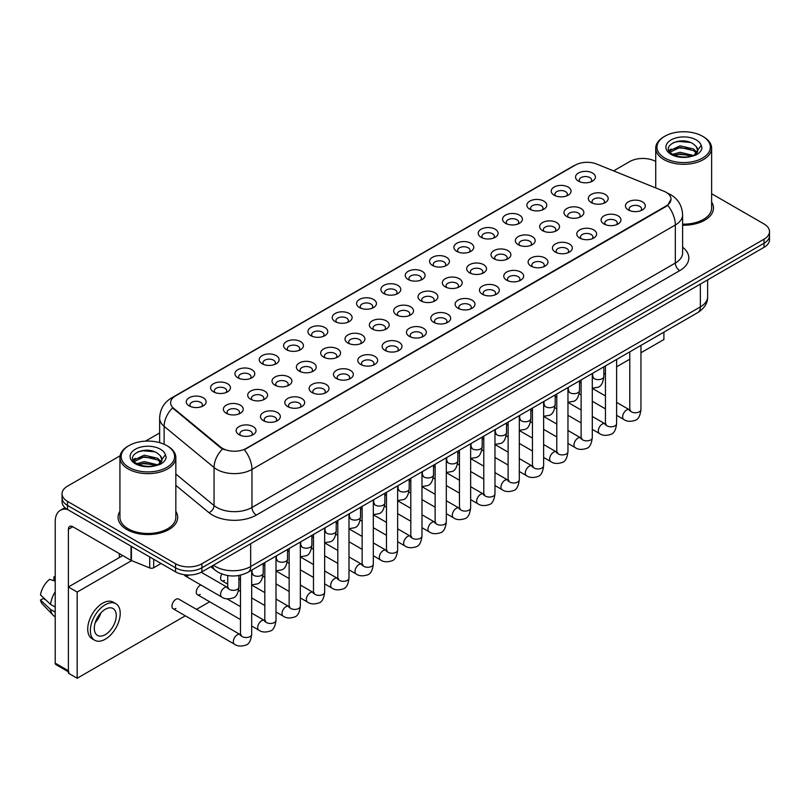 <?xml version="1.0" encoding="UTF-8"?>
<svg xmlns="http://www.w3.org/2000/svg" width="810" height="810" viewBox="0 0 810 810"><rect width="100%" height="100%" fill="white"/><g stroke="black" fill="none" stroke-linecap="round" stroke-linejoin="round"><path stroke-width="1.21" d="M554.121 195.18L554.121 195.18A9.933 5.741 180 0 1 554.121 187.069A9.933 5.741 180 0 1 568.174 187.069A9.933 5.741 180 0 1 568.174 195.18A9.933 5.741 180 0 1 554.121 195.18M566.544 195.949A6.207 3.584 0 0 0 567.354 194.167A6.207 3.584 0 0 0 565.532 191.636A6.207 3.584 0 0 0 558.768 190.856A6.207 3.584 0 0 0 554.931 194.167A6.207 3.584 0 0 0 555.751 195.949M529.791 209.233L529.791 209.233A9.933 5.741 180 0 1 529.791 201.113A9.933 5.741 180 0 1 543.844 201.113A9.933 5.741 180 0 1 543.844 209.233A9.933 5.741 180 0 1 529.791 209.233M542.214 209.993A6.207 3.584 0 0 0 543.024 208.221A6.207 3.584 0 0 0 541.212 205.679A6.207 3.584 0 0 0 534.438 204.9A6.207 3.584 0 0 0 530.601 208.221A6.207 3.584 0 0 0 531.421 209.993M505.46 223.276L505.46 223.276A9.933 5.741 180 0 1 505.46 215.166A9.933 5.741 180 0 1 519.514 215.166A9.933 5.741 180 0 1 519.514 223.276A9.933 5.741 180 0 1 505.46 223.276M517.884 224.036A6.207 3.584 0 0 0 518.694 222.264A6.207 3.584 0 0 0 516.881 219.733A6.207 3.584 0 0 0 510.108 218.953A6.207 3.584 0 0 0 506.27 222.264A6.207 3.584 0 0 0 507.09 224.036M481.13 237.32L481.13 237.32A9.933 5.741 180 0 1 481.13 229.21A9.933 5.741 180 0 1 495.183 229.21A9.933 5.741 180 0 1 495.183 237.32A9.933 5.741 180 0 1 481.13 237.32M493.553 238.089A6.207 3.584 0 0 0 494.363 236.307A6.207 3.584 0 0 0 492.551 233.776A6.207 3.584 0 0 0 485.777 232.996A6.207 3.584 0 0 0 481.94 236.307A6.207 3.584 0 0 0 482.76 238.089M456.8 251.373L456.8 251.373A9.933 5.741 180 0 1 456.8 243.253A9.933 5.741 180 0 1 470.853 243.253A9.933 5.741 180 0 1 470.853 251.373A9.933 5.741 180 0 1 456.8 251.373M469.223 252.133A6.207 3.584 0 0 0 470.033 250.361A6.207 3.584 0 0 0 468.22 247.819A6.207 3.584 0 0 0 461.447 247.04A6.207 3.584 0 0 0 457.609 250.361A6.207 3.584 0 0 0 458.43 252.133M432.469 265.417L432.469 265.417A9.933 5.741 180 0 1 432.469 257.307A9.933 5.741 180 0 1 446.523 257.307A9.933 5.741 180 0 1 446.523 265.417A9.933 5.741 180 0 1 432.469 265.417M444.892 266.176A6.207 3.584 0 0 0 445.702 264.404A6.207 3.584 0 0 0 443.89 261.873A6.207 3.584 0 0 0 437.117 261.093A6.207 3.584 0 0 0 433.279 264.404A6.207 3.584 0 0 0 434.099 266.176M408.139 279.47L408.139 279.47A9.933 5.741 180 0 1 408.139 271.35A9.933 5.741 180 0 1 422.192 271.35A9.933 5.741 180 0 1 422.192 279.47A9.933 5.741 180 0 1 408.139 279.47M420.562 280.23A6.207 3.584 0 0 0 421.372 278.448A6.207 3.584 0 0 0 419.56 275.916A6.207 3.584 0 0 0 412.786 275.137A6.207 3.584 0 0 0 408.949 278.448A6.207 3.584 0 0 0 409.769 280.23M383.808 293.514L383.808 293.514A9.933 5.741 180 0 1 383.808 285.393A9.933 5.741 180 0 1 397.862 285.404A9.933 5.741 180 0 1 397.862 293.514A9.933 5.741 180 0 1 383.808 293.514M396.232 294.273A6.207 3.584 0 0 0 397.042 292.501A6.207 3.584 0 0 0 395.229 289.96A6.207 3.584 0 0 0 388.456 289.18A6.207 3.584 0 0 0 384.618 292.501A6.207 3.584 0 0 0 385.438 294.273M359.478 307.557L359.478 307.557A9.933 5.741 180 0 1 359.478 299.447A9.933 5.741 180 0 1 373.531 299.447A9.933 5.741 180 0 1 373.531 307.557A9.933 5.741 180 0 1 359.478 307.557M371.901 308.316A6.207 3.584 0 0 0 372.711 306.544A6.207 3.584 0 0 0 370.899 304.013A6.207 3.584 0 0 0 364.125 303.234A6.207 3.584 0 0 0 360.298 306.544A6.207 3.584 0 0 0 361.108 308.316M335.148 321.61L335.148 321.61A9.933 5.741 180 0 1 335.148 313.49A9.933 5.741 180 0 1 349.201 313.49A9.933 5.741 180 0 1 349.201 321.61A9.933 5.741 180 0 1 335.148 321.61M347.571 322.37A6.207 3.584 0 0 0 348.381 320.588A6.207 3.584 0 0 0 346.569 318.057A6.207 3.584 0 0 0 339.795 317.277A6.207 3.584 0 0 0 335.968 320.588A6.207 3.584 0 0 0 336.778 322.37M310.817 335.654L310.817 335.654A9.933 5.741 180 0 1 310.817 327.544A9.933 5.741 180 0 1 324.871 327.544A9.933 5.741 180 0 1 324.871 335.654A9.933 5.741 180 0 1 310.817 335.654M323.241 336.413A6.207 3.584 0 0 0 324.051 334.641A6.207 3.584 0 0 0 322.238 332.1A6.207 3.584 0 0 0 315.465 331.33A6.207 3.584 0 0 0 311.637 334.641A6.207 3.584 0 0 0 312.447 336.413M286.487 349.697L286.487 349.697A9.933 5.741 180 0 1 286.487 341.587A9.933 5.741 180 0 1 300.54 341.587A9.933 5.741 180 0 1 300.54 349.697A9.933 5.741 180 0 1 286.487 349.697M298.91 350.457A6.207 3.584 0 0 0 299.72 348.685A6.207 3.584 0 0 0 297.908 346.154A6.207 3.584 0 0 0 291.134 345.374A6.207 3.584 0 0 0 287.307 348.685A6.207 3.584 0 0 0 288.117 350.457M262.156 363.751L262.156 363.751A9.933 5.741 180 0 1 262.156 355.63A9.933 5.741 180 0 1 276.21 355.63A9.933 5.741 180 0 1 276.21 363.751A9.933 5.741 180 0 1 262.156 363.751M274.58 364.51A6.207 3.584 0 0 0 275.39 362.728A6.207 3.584 0 0 0 273.577 360.197A6.207 3.584 0 0 0 266.804 359.417A6.207 3.584 0 0 0 262.977 362.728A6.207 3.584 0 0 0 263.787 364.51M237.826 377.794L237.826 377.794A9.933 5.741 180 0 1 237.826 369.684A9.933 5.741 180 0 1 251.88 369.684A9.933 5.741 180 0 1 251.88 377.794A9.933 5.741 180 0 1 237.826 377.794M250.249 378.553A6.207 3.584 0 0 0 251.059 376.782A6.207 3.584 0 0 0 249.247 374.24A6.207 3.584 0 0 0 242.473 373.471A6.207 3.584 0 0 0 238.646 376.782A6.207 3.584 0 0 0 239.456 378.553M213.496 391.837L213.496 391.837A9.933 5.741 180 0 1 213.496 383.727A9.933 5.741 180 0 1 227.549 383.727A9.933 5.741 180 0 1 227.549 391.837A9.933 5.741 180 0 1 213.496 391.837M225.919 392.597A6.207 3.584 0 0 0 226.729 390.825A6.207 3.584 0 0 0 224.917 388.294A6.207 3.584 0 0 0 218.143 387.514A6.207 3.584 0 0 0 214.316 390.825A6.207 3.584 0 0 0 215.126 392.597M189.165 405.891L189.165 405.891A9.933 5.741 180 0 1 189.165 397.771A9.933 5.741 180 0 1 203.219 397.771A9.933 5.741 180 0 1 203.219 405.891A9.933 5.741 180 0 1 189.165 405.891M201.589 406.65A6.207 3.584 0 0 0 202.409 404.868A6.207 3.584 0 0 0 200.586 402.337A6.207 3.584 0 0 0 193.813 401.558A6.207 3.584 0 0 0 189.985 404.868A6.207 3.584 0 0 0 190.795 406.65M578.451 181.136L578.451 181.136A9.933 5.741 180 0 1 578.451 173.026A9.933 5.741 180 0 1 592.505 173.026A9.933 5.741 180 0 1 592.505 181.136A9.933 5.741 180 0 1 578.451 181.136M590.875 181.896A6.207 3.584 0 0 0 591.685 180.124A6.207 3.584 0 0 0 589.862 177.593A6.207 3.584 0 0 0 583.099 176.813A6.207 3.584 0 0 0 579.261 180.124A6.207 3.584 0 0 0 580.081 181.896M566.899 216.614L566.899 216.614A9.933 5.741 180 0 1 566.899 208.494A9.933 5.741 180 0 1 580.952 208.494A9.933 5.741 180 0 1 580.952 216.614A9.933 5.741 180 0 1 566.899 216.614M579.322 217.374A6.207 3.584 0 0 0 580.132 215.592A6.207 3.584 0 0 0 578.32 213.06A6.207 3.584 0 0 0 571.546 212.281A6.207 3.584 0 0 0 567.719 215.592A6.207 3.584 0 0 0 568.529 217.374M542.568 230.658L542.568 230.658A9.933 5.741 180 0 1 542.568 222.548A9.933 5.741 180 0 1 556.622 222.548A9.933 5.741 180 0 1 556.622 230.658A9.933 5.741 180 0 1 542.568 230.658M554.992 231.417A6.207 3.584 0 0 0 555.802 229.645A6.207 3.584 0 0 0 553.989 227.104A6.207 3.584 0 0 0 547.216 226.334A6.207 3.584 0 0 0 543.388 229.645A6.207 3.584 0 0 0 544.198 231.417M518.238 244.701L518.238 244.701A9.933 5.741 180 0 1 518.238 236.591A9.933 5.741 180 0 1 532.292 236.591A9.933 5.741 180 0 1 532.292 244.701A9.933 5.741 180 0 1 518.238 244.701M530.661 245.46A6.207 3.584 0 0 0 531.471 243.689A6.207 3.584 0 0 0 529.659 241.157A6.207 3.584 0 0 0 522.885 240.378A6.207 3.584 0 0 0 519.058 243.689A6.207 3.584 0 0 0 519.868 245.46M493.908 258.755L493.908 258.755A9.933 5.741 180 0 1 493.908 250.634A9.933 5.741 180 0 1 507.961 250.634A9.933 5.741 180 0 1 507.961 258.755A9.933 5.741 180 0 1 493.908 258.755M506.331 259.514A6.207 3.584 0 0 0 507.141 257.732A6.207 3.584 0 0 0 505.329 255.201A6.207 3.584 0 0 0 498.555 254.421A6.207 3.584 0 0 0 494.728 257.732A6.207 3.584 0 0 0 495.538 259.514M469.577 272.798L469.577 272.798A9.933 5.741 180 0 1 469.577 264.688A9.933 5.741 180 0 1 483.631 264.688A9.933 5.741 180 0 1 483.631 272.798A9.933 5.741 180 0 1 469.577 272.798M482.001 273.557A6.207 3.584 0 0 0 482.811 271.785A6.207 3.584 0 0 0 480.998 269.244A6.207 3.584 0 0 0 474.225 268.475A6.207 3.584 0 0 0 470.397 271.785A6.207 3.584 0 0 0 471.207 273.557M445.247 286.841L445.247 286.841A9.933 5.741 180 0 1 445.247 278.731A9.933 5.741 180 0 1 459.3 278.731A9.933 5.741 180 0 1 459.3 286.841A9.933 5.741 180 0 1 445.247 286.841M457.67 287.601A6.207 3.584 0 0 0 458.48 285.829A6.207 3.584 0 0 0 456.668 283.298A6.207 3.584 0 0 0 449.894 282.518A6.207 3.584 0 0 0 446.067 285.829A6.207 3.584 0 0 0 446.877 287.601M420.916 300.895L420.916 300.895A9.933 5.741 180 0 1 420.916 292.774A9.933 5.741 180 0 1 434.97 292.774A9.933 5.741 180 0 1 434.97 300.895A9.933 5.741 180 0 1 420.916 300.895M433.34 301.654A6.207 3.584 0 0 0 434.16 299.872A6.207 3.584 0 0 0 432.337 297.341A6.207 3.584 0 0 0 425.564 296.561A6.207 3.584 0 0 0 421.737 299.872A6.207 3.584 0 0 0 422.547 301.654M396.586 314.938L396.586 314.938A9.933 5.741 180 0 1 396.586 306.828A9.933 5.741 180 0 1 410.64 306.828A9.933 5.741 180 0 1 410.64 314.938A9.933 5.741 180 0 1 396.586 314.938M409.009 315.697A6.207 3.584 0 0 0 409.83 313.926A6.207 3.584 0 0 0 408.007 311.384A6.207 3.584 0 0 0 401.233 310.615A6.207 3.584 0 0 0 397.406 313.926A6.207 3.584 0 0 0 398.216 315.697M372.256 328.981L372.256 328.981A9.933 5.741 180 0 1 372.256 320.871A9.933 5.741 180 0 1 386.309 320.871A9.933 5.741 180 0 1 386.309 328.981A9.933 5.741 180 0 1 372.256 328.981M384.679 329.741A6.207 3.584 0 0 0 385.499 327.969A6.207 3.584 0 0 0 383.677 325.438A6.207 3.584 0 0 0 376.903 324.658A6.207 3.584 0 0 0 373.076 327.969A6.207 3.584 0 0 0 373.886 329.741M347.925 343.035L347.925 343.035A9.933 5.741 180 0 1 347.925 334.915A9.933 5.741 180 0 1 361.979 334.915A9.933 5.741 180 0 1 361.979 343.035A9.933 5.741 180 0 1 347.925 343.035M360.349 343.794A6.207 3.584 0 0 0 361.169 342.012A6.207 3.584 0 0 0 359.346 339.481A6.207 3.584 0 0 0 352.573 338.701A6.207 3.584 0 0 0 348.745 342.012A6.207 3.584 0 0 0 349.555 343.794M323.595 357.078L323.595 357.078A9.933 5.741 180 0 1 323.595 348.968A9.933 5.741 180 0 1 337.649 348.968A9.933 5.741 180 0 1 337.649 357.078A9.933 5.741 180 0 1 323.595 357.078M336.018 357.838A6.207 3.584 0 0 0 336.839 356.066A6.207 3.584 0 0 0 335.016 353.524A6.207 3.584 0 0 0 328.242 352.755A6.207 3.584 0 0 0 324.415 356.066A6.207 3.584 0 0 0 325.225 357.838M299.265 371.122L299.265 371.122A9.933 5.741 180 0 1 299.265 363.012A9.933 5.741 180 0 1 313.318 363.012A9.933 5.741 180 0 1 313.318 371.122A9.933 5.741 180 0 1 299.265 371.122M311.688 371.881A6.207 3.584 0 0 0 312.508 370.109A6.207 3.584 0 0 0 310.686 367.578A6.207 3.584 0 0 0 303.912 366.798A6.207 3.584 0 0 0 300.085 370.109A6.207 3.584 0 0 0 300.895 371.881M274.934 385.175L274.934 385.175A9.933 5.741 180 0 1 274.934 377.055A9.933 5.741 180 0 1 288.988 377.055A9.933 5.741 180 0 1 288.988 385.175A9.933 5.741 180 0 1 274.934 385.175M287.358 385.935A6.207 3.584 0 0 0 288.178 384.163A6.207 3.584 0 0 0 286.355 381.621A6.207 3.584 0 0 0 279.582 380.842A6.207 3.584 0 0 0 275.754 384.163A6.207 3.584 0 0 0 276.564 385.935M250.604 399.219L250.604 399.219A9.933 5.741 180 0 1 250.604 391.108A9.933 5.741 180 0 1 264.657 391.108A9.933 5.741 180 0 1 264.657 399.219A9.933 5.741 180 0 1 250.604 399.219M263.027 399.978A6.207 3.584 0 0 0 263.847 398.206A6.207 3.584 0 0 0 262.025 395.665A6.207 3.584 0 0 0 255.261 394.895A6.207 3.584 0 0 0 251.424 398.206A6.207 3.584 0 0 0 252.234 399.978M226.273 413.262L226.273 413.262A9.933 5.741 180 0 1 226.273 405.152A9.933 5.741 180 0 1 240.327 405.152A9.933 5.741 180 0 1 240.327 413.262A9.933 5.741 180 0 1 226.273 413.262M238.697 414.021A6.207 3.584 0 0 0 239.517 412.25A6.207 3.584 0 0 0 237.694 409.718A6.207 3.584 0 0 0 230.931 408.939A6.207 3.584 0 0 0 227.094 412.25A6.207 3.584 0 0 0 227.904 414.021M591.229 202.561L591.229 202.561A9.933 5.741 180 0 1 591.229 194.451A9.933 5.741 180 0 1 605.283 194.451A9.933 5.741 180 0 1 605.283 202.561A9.933 5.741 180 0 1 591.229 202.561M603.653 203.32A6.207 3.584 0 0 0 604.462 201.548A6.207 3.584 0 0 0 602.65 199.017A6.207 3.584 0 0 0 595.876 198.237A6.207 3.584 0 0 0 592.049 201.548A6.207 3.584 0 0 0 592.859 203.32M604.007 223.985L604.007 223.985A9.933 5.741 180 0 1 604.007 215.875A9.933 5.741 180 0 1 618.06 215.875A9.933 5.741 180 0 1 618.06 223.985A9.933 5.741 180 0 1 604.007 223.985M616.43 224.745A6.207 3.584 0 0 0 617.25 222.973A6.207 3.584 0 0 0 615.428 220.441A6.207 3.584 0 0 0 608.654 219.662A6.207 3.584 0 0 0 604.827 222.973A6.207 3.584 0 0 0 605.637 224.745M579.676 238.039L579.676 238.039A9.933 5.741 180 0 1 579.676 229.918A9.933 5.741 180 0 1 593.73 229.918A9.933 5.741 180 0 1 593.73 238.039A9.933 5.741 180 0 1 579.676 238.039M592.1 238.798A6.207 3.584 0 0 0 592.92 237.016A6.207 3.584 0 0 0 591.097 234.485A6.207 3.584 0 0 0 584.324 233.705A6.207 3.584 0 0 0 580.497 237.016A6.207 3.584 0 0 0 581.307 238.798M555.346 252.082L555.346 252.082A9.933 5.741 180 0 1 555.346 243.972A9.933 5.741 180 0 1 569.4 243.972A9.933 5.741 180 0 1 569.4 252.082A9.933 5.741 180 0 1 555.346 252.082M567.769 252.841A6.207 3.584 0 0 0 568.59 251.07A6.207 3.584 0 0 0 566.767 248.528A6.207 3.584 0 0 0 559.994 247.759A6.207 3.584 0 0 0 556.166 251.07A6.207 3.584 0 0 0 556.976 252.841M531.016 266.125L531.016 266.125A9.933 5.741 180 0 1 531.016 258.015A9.933 5.741 180 0 1 545.069 258.015A9.933 5.741 180 0 1 545.069 266.125A9.933 5.741 180 0 1 531.016 266.125M543.439 266.885A6.207 3.584 0 0 0 544.259 265.113A6.207 3.584 0 0 0 542.437 262.582A6.207 3.584 0 0 0 535.663 261.802A6.207 3.584 0 0 0 531.836 265.113A6.207 3.584 0 0 0 532.646 266.885M506.685 280.179L506.685 280.179A9.933 5.741 180 0 1 506.685 272.059A9.933 5.741 180 0 1 520.739 272.059A9.933 5.741 180 0 1 520.739 280.179A9.933 5.741 180 0 1 506.685 280.179M519.109 280.938A6.207 3.584 0 0 0 519.929 279.156A6.207 3.584 0 0 0 518.106 276.625A6.207 3.584 0 0 0 511.333 275.845A6.207 3.584 0 0 0 507.505 279.156A6.207 3.584 0 0 0 508.315 280.938M482.355 294.222L482.355 294.222A9.933 5.741 180 0 1 482.355 286.112A9.933 5.741 180 0 1 496.408 286.112A9.933 5.741 180 0 1 496.408 294.222A9.933 5.741 180 0 1 482.355 294.222M494.778 294.982A6.207 3.584 0 0 0 495.599 293.21A6.207 3.584 0 0 0 493.776 290.668A6.207 3.584 0 0 0 487.012 289.899A6.207 3.584 0 0 0 483.175 293.21A6.207 3.584 0 0 0 483.985 294.982M458.025 308.266L458.025 308.266A9.933 5.741 180 0 1 458.025 300.156A9.933 5.741 180 0 1 472.078 300.156A9.933 5.741 180 0 1 472.078 308.266A9.933 5.741 180 0 1 458.025 308.266M470.448 309.025A6.207 3.584 0 0 0 471.268 307.253A6.207 3.584 0 0 0 469.446 304.722A6.207 3.584 0 0 0 462.682 303.942A6.207 3.584 0 0 0 458.845 307.253A6.207 3.584 0 0 0 459.655 309.025M433.694 322.319L433.694 322.319A9.933 5.741 180 0 1 433.694 314.199A9.933 5.741 180 0 1 447.748 314.199A9.933 5.741 180 0 1 447.748 322.319A9.933 5.741 180 0 1 433.694 322.319M446.118 323.079A6.207 3.584 0 0 0 446.938 321.307A6.207 3.584 0 0 0 445.115 318.765A6.207 3.584 0 0 0 438.352 317.986A6.207 3.584 0 0 0 434.514 321.307A6.207 3.584 0 0 0 435.324 323.079M409.364 336.363L409.364 336.363A9.933 5.741 180 0 1 409.364 328.252A9.933 5.741 180 0 1 423.417 328.252A9.933 5.741 180 0 1 423.417 336.363A9.933 5.741 180 0 1 409.364 336.363M421.787 337.122A6.207 3.584 0 0 0 422.607 335.35A6.207 3.584 0 0 0 420.785 332.809A6.207 3.584 0 0 0 414.021 332.039A6.207 3.584 0 0 0 410.184 335.35A6.207 3.584 0 0 0 410.994 337.122M385.033 350.406L385.033 350.406A9.933 5.741 180 0 1 385.033 342.296A9.933 5.741 180 0 1 399.087 342.296A9.933 5.741 180 0 1 399.087 350.406A9.933 5.741 180 0 1 385.033 350.406M397.457 351.165A6.207 3.584 0 0 0 398.277 349.393A6.207 3.584 0 0 0 396.454 346.862A6.207 3.584 0 0 0 389.691 346.083A6.207 3.584 0 0 0 385.854 349.393A6.207 3.584 0 0 0 386.664 351.165M360.703 364.459L360.703 364.459A9.933 5.741 180 0 1 360.703 356.339A9.933 5.741 180 0 1 374.757 356.339A9.933 5.741 180 0 1 374.757 364.459A9.933 5.741 180 0 1 360.703 364.459M373.126 365.219A6.207 3.584 0 0 0 373.947 363.447A6.207 3.584 0 0 0 372.124 360.906A6.207 3.584 0 0 0 365.361 360.126A6.207 3.584 0 0 0 361.523 363.447A6.207 3.584 0 0 0 362.333 365.219M336.373 378.503L336.373 378.503A9.933 5.741 180 0 1 336.373 370.393A9.933 5.741 180 0 1 350.426 370.393A9.933 5.741 180 0 1 350.426 378.503A9.933 5.741 180 0 1 336.373 378.503M348.796 379.262A6.207 3.584 0 0 0 349.616 377.49A6.207 3.584 0 0 0 347.794 374.949A6.207 3.584 0 0 0 341.03 374.179A6.207 3.584 0 0 0 337.193 377.49A6.207 3.584 0 0 0 338.003 379.262M312.042 392.546L312.042 392.546A9.933 5.741 180 0 1 312.042 384.436A9.933 5.741 180 0 1 326.096 384.436A9.933 5.741 180 0 1 326.096 392.546A9.933 5.741 180 0 1 312.042 392.546M324.466 393.316A6.207 3.584 0 0 0 325.286 391.534A6.207 3.584 0 0 0 323.463 389.002A6.207 3.584 0 0 0 316.7 388.223A6.207 3.584 0 0 0 312.863 391.534A6.207 3.584 0 0 0 313.673 393.316M287.712 406.6L287.712 406.6A9.933 5.741 180 0 1 287.712 398.479A9.933 5.741 180 0 1 301.766 398.479A9.933 5.741 180 0 1 301.766 406.6A9.933 5.741 180 0 1 287.712 406.6M300.135 407.359A6.207 3.584 0 0 0 300.955 405.587A6.207 3.584 0 0 0 299.133 403.046A6.207 3.584 0 0 0 292.369 402.266A6.207 3.584 0 0 0 288.532 405.587A6.207 3.584 0 0 0 289.342 407.359M263.382 420.643L263.382 420.643A9.933 5.741 180 0 1 263.382 412.533A9.933 5.741 180 0 1 277.435 412.533A9.933 5.741 180 0 1 277.435 420.643A9.933 5.741 180 0 1 263.382 420.643M275.805 421.402A6.207 3.584 0 0 0 276.625 419.631A6.207 3.584 0 0 0 274.803 417.099A6.207 3.584 0 0 0 268.039 416.32A6.207 3.584 0 0 0 264.202 419.631A6.207 3.584 0 0 0 265.012 421.402M239.051 434.686L239.051 434.686A9.933 5.741 180 0 1 239.051 426.576A9.933 5.741 180 0 1 253.105 426.576A9.933 5.741 180 0 1 253.115 434.686A9.933 5.741 180 0 1 239.051 434.686M251.475 435.456A6.207 3.584 0 0 0 252.295 433.674A6.207 3.584 0 0 0 250.472 431.143A6.207 3.584 0 0 0 243.709 430.363A6.207 3.584 0 0 0 239.871 433.674A6.207 3.584 0 0 0 240.681 435.456M628.337 209.942L628.337 209.942A9.933 5.741 180 0 1 628.337 201.832A9.933 5.741 180 0 1 642.391 201.832A9.933 5.741 180 0 1 642.391 209.942A9.933 5.741 180 0 1 628.337 209.942M640.761 210.701A6.207 3.584 0 0 0 641.581 208.929A6.207 3.584 0 0 0 639.758 206.388A6.207 3.584 0 0 0 632.985 205.619A6.207 3.584 0 0 0 629.157 208.929A6.207 3.584 0 0 0 629.967 210.701M663.866 191.211A16.767 9.68 180 0 1 666.103 192.294A16.767 9.68 180 0 1 671.014 199.138A16.767 9.68 180 0 1 666.103 205.983L246.26 448.386A16.767 9.68 180 0 1 220.664 447.09L173.644 408.321A16.767 9.68 180 0 1 170.606 402.762A16.767 9.68 180 0 1 175.517 395.918L575.232 165.139A16.767 9.68 180 0 1 596.707 164.055L663.866 191.211M119.931 511.363A29.808 17.212 0 0 0 118.068 517.347A29.808 17.212 0 0 0 126.805 529.517A29.808 17.212 0 0 0 159.297 533.253A29.808 17.212 0 0 0 177.694 517.347A29.808 17.212 0 0 0 175.831 511.363A29.808 17.212 0 0 1 177.694 517.347A29.808 17.212 0 0 1 159.297 533.253A29.808 17.212 0 0 1 126.805 529.517A29.808 17.212 0 0 1 118.068 517.347A29.808 17.212 0 0 1 119.931 511.363M671.014 199.138L667.734 205.305L666.103 206.479L244.367 449.732A21.738 12.555 60 0 1 251.971 469.425A24.847 14.347 180 0 1 216.837 469.425A24.847 14.347 180 0 1 214.053 467.512L164.126 426.354A24.847 14.347 180 0 1 159.641 418.122L159.641 442.655M120.093 455.807L67.514 486.162A18.63 10.753 0 0 0 62.056 493.766L62.056 501.886A18.63 10.753 0 0 0 67.514 509.49L175.547 571.86L175.547 567.81A18.63 10.753 0 0 0 201.903 567.81L764.043 243.263A18.63 10.753 0 0 0 769.5 235.649A18.63 10.753 0 0 1 764.043 243.263L201.903 567.81A18.63 10.753 0 0 1 175.547 567.81L67.514 505.43L175.547 567.81L175.547 563.75A18.63 10.753 0 0 0 201.903 563.75L764.043 239.203A18.63 10.753 0 0 0 769.5 231.599A18.63 10.753 0 0 0 764.043 223.985L711.625 193.722M62.056 497.826A18.63 10.753 0 0 0 67.514 505.43A18.63 10.753 0 0 1 62.056 497.826M224.431 449.732L220.664 447.829L172.51 407.906A21.738 14.539 129.5 0 0 164.126 426.354L164.126 444.255M682.607 225.22A29.808 17.212 0 0 0 713.488 208.018A29.808 17.212 0 0 0 711.625 202.024A29.808 17.212 0 0 1 713.488 208.018A29.808 17.212 0 0 1 682.607 225.22M655.725 161.453A18.63 10.753 0 0 0 629.654 161.615L613.595 170.89M159.641 432.975L145.496 441.136M62.056 493.766A18.63 10.753 0 0 0 67.514 501.38L175.547 563.75M175.547 571.86A18.63 10.753 0 0 0 201.903 571.86L764.043 247.313A18.63 10.753 0 0 0 769.5 239.709L769.5 231.599M153.697 559.254L153.697 567.749L161.058 563.497M67.301 509.368A24.847 14.347 -120 0 0 60.365 510.29A24.847 14.347 -120 0 0 55.222 521.66L55.222 663.147L68.394 670.751L68.394 529.264A6.207 3.584 60 0 1 69.68 526.429A6.207 3.584 60 0 1 72.789 526.733L131.007 560.348L131.007 546.142M68.394 671.804L55.86 664.564A3.108 1.792 -60 0 1 55.222 663.147M119.333 557.563L119.333 553.605M68.394 670.751A3.108 1.792 120 0 0 69.032 672.178M153.697 567.749A3.108 1.792 180 0 1 149.728 567.942L131.423 560.54A3.108 1.792 180 0 1 131.007 560.348M682.607 224.137A27.945 16.139 0 0 0 711.625 208.018L711.625 148.179A27.945 16.139 0 0 0 703.434 136.769L702.553 136.262A26.71 15.42 0 0 0 702.553 136.262A26.71 15.42 0 0 0 664.787 136.262A26.71 15.42 0 0 0 664.787 158.061A26.71 15.42 0 0 0 702.553 158.061A26.71 15.42 0 0 0 702.564 136.262L703.434 136.769M664.787 136.262L663.906 136.769A27.945 16.139 0 0 0 655.725 148.179A27.945 16.139 0 0 0 663.906 159.58A27.945 16.139 0 0 0 694.372 163.083A27.945 16.139 0 0 0 711.625 148.179M697.511 151.166L697.714 150.204A14.043 8.11 0 0 0 696.124 146.458L693.613 144.17C680.673 135.017 659.107 146.964 672.421 154.062C677.859 157.008 684.278 157.758 691.689 156.32L695.628 155.166C699.425 153.222 701.521 150.792 701.946 147.876L701.166 145.365L694.079 155.307M672.837 154.305L680.035 152.27L693.745 155.54M690.12 155.277L678.932 154.315L674.487 155.115L680.035 153.88L692.185 156.208M669.688 151.703L670.113 150.488L680.035 145.83L693.603 148.999L696.863 152.391M670.072 152.169L680.035 147.44L693.603 150.609L696.327 153.161M696.124 146.458L697.704 150.397M697.714 150.711L696.154 154.892M668.888 150.346L671.257 149.01M673.434 142.55L678.932 141.436L690.262 142.428M669.181 150.944L670.184 150.356M674.477 148.686L678.932 147.876L690.12 148.838M129.003 445.591L128.122 446.097A27.945 16.139 0 0 0 119.931 457.508L119.931 517.347A27.945 16.139 0 0 0 128.122 528.758A27.945 16.139 0 0 0 158.578 532.261A27.945 16.139 0 0 0 175.831 517.347L175.831 457.508A27.945 16.139 0 0 0 167.65 446.097L166.769 445.591A26.71 15.42 0 0 0 129.003 445.591A26.71 15.42 0 0 0 129.003 467.4A26.71 15.42 0 0 0 166.769 467.4A26.71 15.42 0 0 0 166.769 445.591L167.65 446.097M119.931 457.508A27.945 16.139 0 0 0 128.122 468.919A27.945 16.139 0 0 0 158.578 472.422A27.945 16.139 0 0 0 175.831 457.508M161.716 460.505L161.929 459.543A14.043 8.11 0 0 0 160.34 455.797L157.828 453.509C144.879 444.346 123.322 456.293 136.627 463.391C142.064 466.337 148.483 467.097 155.895 465.649L159.843 464.505C163.63 462.561 165.736 460.131 166.151 457.215L165.372 454.693L158.284 464.636M137.042 463.644L144.251 461.599L157.96 464.869M154.335 464.606L143.147 463.654L138.702 464.454L144.251 463.209L156.401 465.537M133.903 461.032L134.318 459.817L144.251 455.159L157.808 458.328L161.079 461.73M134.288 461.498L144.251 456.769L157.808 459.948L160.532 462.49M160.34 455.797L161.919 459.736M161.919 459.928L160.36 464.231M133.093 459.685L135.472 458.349M137.639 451.889L143.147 450.765L154.477 451.767M133.397 460.283L134.389 459.685M138.682 458.014L143.147 457.204L154.335 458.166M251.677 570.149L251.677 634.291C250.908 640.781 248.893 644.406 245.643 645.165C241.026 646.593 237.31 646.279 234.505 644.203A5.589 3.23 -60 0 1 233.644 639.728A5.589 3.23 -60 0 1 237.3 634.797A5.589 3.23 -60 0 1 237.553 634.665A5.589 3.23 -60 0 1 240.094 634.524L178.696 599.076A5.589 3.23 120 0 0 175.902 599.349A5.589 3.23 120 0 0 172.257 604.28A5.589 3.23 120 0 0 173.107 608.755A5.589 3.23 120 0 0 175.902 608.482M200.89 584.992A5.589 3.23 120 0 0 200.232 585.306A5.589 3.23 120 0 0 196.577 590.227A5.589 3.23 120 0 0 197.438 594.712A5.589 3.23 120 0 0 200.232 594.429M640.953 352.765L663.906 339.511L663.906 332.151M131.605 560.621L77.173 592.049L77.173 678.253L185.338 615.813M196.516 609.363L209.668 601.769M603.845 374.19L605.445 373.268M616.623 366.808L629.775 359.215M221.879 574.017A5.589 3.23 120 0 0 221.768 580.659A5.589 3.23 120 0 0 224.562 580.385M184.305 574.705A5.589 3.23 120 0 0 185.277 575.971A5.589 3.23 120 0 0 188.072 575.697M122.766 555.589L68.394 586.977L68.394 673.191L77.173 678.253M77.173 592.049L68.394 586.977M105.28 634.645A15.532 8.961 120 0 0 115.425 620.966A15.532 8.961 120 0 0 113.046 608.523A15.532 8.961 120 0 0 105.28 609.292A15.532 8.961 120 0 0 95.145 622.971A15.532 8.961 120 0 0 97.524 635.415A15.532 8.961 120 0 0 105.28 634.645M95.256 622.606A15.532 8.961 120 0 0 100.825 612.957M55.222 577.226L53.905 576.831L53.905 579.95L55.222 580.709M115.84 603.683L113.208 602.164A21.121 12.19 120 0 0 102.647 603.207A21.121 12.19 120 0 0 88.857 621.817A21.121 12.19 120 0 0 92.087 638.736L94.73 640.254A21.121 12.19 120 0 0 105.28 639.212A21.121 12.19 120 0 0 119.08 620.602A21.121 12.19 120 0 0 115.84 603.683A21.121 12.19 120 0 0 105.28 604.726A21.121 12.19 120 0 0 91.489 623.335A21.121 12.19 120 0 0 94.73 640.254M55.222 591.745A20.493 11.836 120 0 0 50.554 604.381L40.5 594.965A16.149 9.325 120 0 1 49.511 579.363L55.222 581.094M55.222 607.065L50.554 604.381M45.937 600.058L43.203 598.479L40.5 600.038L50.554 609.444L55.222 612.137M50.554 609.444A20.493 11.836 120 0 0 53.085 615.175A20.493 11.836 120 0 0 54.634 616.39L55.222 616.734M55.222 576.457A16.149 9.325 120 0 0 53.905 576.831M40.5 600.038A16.149 9.325 120 0 0 42.414 604.058L53.085 615.175M220.664 447.09L220.664 447.829M173.644 408.321L173.644 409.05M682.607 247.212A31.053 17.931 180 0 1 679.722 270.641L256.355 515.069A6.207 3.584 60 0 1 251.971 507.465L675.327 263.037A24.847 14.347 0 0 0 682.607 252.892L682.607 214.863A24.847 14.347 180 0 1 675.327 224.998A21.738 12.555 -120 0 0 667.734 205.305M256.355 515.069A31.053 17.931 180 0 1 212.443 515.069A31.053 17.931 180 0 1 208.96 512.669L175.831 485.362M222.517 448.973A21.738 14.539 129.5 0 0 214.053 467.512L214.053 505.551A24.847 14.347 0 0 0 216.837 507.465A24.847 14.347 0 0 0 251.971 507.465L251.971 469.425L675.327 224.998L675.327 263.037A6.207 3.584 60 0 0 679.722 270.641M682.607 214.863C682.182 205.922 678.264 199.23 670.832 194.764L667.693 193.236A21.738 10.176 112 0 0 667.399 193.134M173.664 397.183A21.738 12.555 -120 0 0 171.416 398.034C163.984 402.499 160.056 409.192 159.641 418.122M171.416 398.034L573.409 165.949A21.738 12.555 60 0 1 575.049 165.25M201.903 563.75L201.903 571.86M764.043 239.203L764.043 247.313M67.514 501.38L67.514 509.49M175.831 474.032L214.053 505.551A6.207 4.151 -50.5 0 1 208.96 512.669M213.455 565.198A24.847 14.347 0 0 0 215.521 566.544A24.847 14.347 0 0 0 250.654 566.544L700.366 306.899A24.847 14.347 0 0 0 707.636 296.764C707.818 302.92 704.538 308.195 697.795 312.589L248.083 572.224A12.423 7.168 60 0 0 250.654 566.544L250.654 543.723M700.366 284.077L700.366 306.899A12.423 7.168 60 0 1 697.795 312.589M212.777 565.582A12.423 8.313 129.5 0 0 215.004 570.098L210.873 566.686M640.953 345.404L640.953 409.546A5.589 3.23 180 0 1 639.06 411.966A5.589 3.23 180 0 1 631.415 411.824A5.589 3.23 180 0 1 629.775 409.546L629.593 410.751L630.099 410.336M640.953 409.546C640.194 416.036 638.179 419.661 634.929 420.42C630.312 421.848 626.596 421.524 623.791 419.448A5.589 3.23 -60 0 1 622.93 414.973A5.589 3.23 -60 0 1 626.586 410.052A5.589 3.23 -60 0 1 626.829 409.911A5.589 3.23 -60 0 1 629.38 409.769L630.514 410.225M603.845 366.829L603.845 376.397A5.589 3.23 180 0 1 601.952 378.827A5.589 3.23 180 0 1 594.307 378.685A5.589 3.23 180 0 1 592.667 376.397L592.667 373.278M616.623 359.448L616.623 423.589A5.589 3.23 180 0 1 614.729 426.009A5.589 3.23 180 0 1 607.085 425.868A5.589 3.23 180 0 1 605.445 423.589L605.262 424.794L605.769 424.379M616.623 423.589C615.863 430.08 613.848 433.704 610.598 434.464C605.981 435.891 602.265 435.567 599.461 433.502A5.589 3.23 -60 0 1 598.6 429.017A5.589 3.23 -60 0 1 602.255 424.096A5.589 3.23 -60 0 1 602.498 423.964A5.589 3.23 -60 0 1 605.05 423.822L606.184 424.268M592.292 373.491L592.292 437.633A5.589 3.23 180 0 1 590.399 440.053A5.589 3.23 180 0 1 582.754 439.921A5.589 3.23 180 0 1 581.114 437.633L580.932 438.838L581.438 438.433M592.292 437.633C591.533 444.123 589.518 447.748 586.268 448.507C581.651 449.945 577.935 449.621 575.13 447.545A5.589 3.23 -60 0 1 574.27 443.07A5.589 3.23 -60 0 1 577.925 438.139A5.589 3.23 -60 0 1 578.168 438.007A5.589 3.23 -60 0 1 580.719 437.866L581.853 438.311M567.962 387.544L567.962 451.686A5.589 3.23 180 0 1 566.068 454.106A5.589 3.23 180 0 1 558.424 453.964A5.589 3.23 180 0 1 556.784 451.686L556.602 452.891L557.108 452.476M567.962 451.686C567.202 458.176 565.188 461.801 561.938 462.561C557.321 463.988 553.605 463.664 550.8 461.599A5.589 3.23 -60 0 1 549.939 457.113A5.589 3.23 -60 0 1 553.594 452.193A5.589 3.23 -60 0 1 553.837 452.051A5.589 3.23 -60 0 1 556.389 451.909L557.523 452.365M543.631 401.588L543.631 465.73A5.589 3.23 180 0 1 541.738 468.15A5.589 3.23 180 0 1 534.094 468.008A5.589 3.23 180 0 1 532.453 465.73L532.271 466.935L532.778 466.519M543.631 465.73C542.872 472.22 540.857 475.845 537.607 476.604C532.99 478.032 529.274 477.718 526.47 475.642A5.589 3.23 -60 0 1 525.609 471.157A5.589 3.23 -60 0 1 529.264 466.236A5.589 3.23 -60 0 1 529.507 466.104A5.589 3.23 -60 0 1 532.059 465.963L533.193 466.408M579.514 380.872L579.514 390.45A5.589 3.23 180 0 1 577.621 392.87A5.589 3.23 180 0 1 569.977 392.728A5.589 3.23 180 0 1 568.337 390.45L568.337 387.332M555.184 394.916L555.184 404.494A5.589 3.23 180 0 1 553.291 406.914A5.589 3.23 180 0 1 545.646 406.782A5.589 3.23 180 0 1 544.006 404.494L544.006 401.375M530.854 408.969L530.854 418.537A5.589 3.23 180 0 1 528.96 420.967A5.589 3.23 180 0 1 521.316 420.825A5.589 3.23 180 0 1 519.676 418.537L519.676 415.419M68.394 529.264L72.789 526.733M131.423 546.385L131.423 560.54M149.728 567.942L149.728 556.956M701.166 145.365A17.769 10.257 0 0 0 696.236 139.907A17.769 10.257 0 0 0 671.115 139.907A17.769 10.257 0 0 0 671.115 154.416A17.769 10.257 0 0 0 691.689 156.32M693.907 155.753A14.043 8.11 0 0 0 697.693 150.66M165.372 454.693A17.769 10.257 0 0 0 160.451 449.246A17.769 10.257 0 0 0 135.321 449.246A17.769 10.257 0 0 0 135.321 463.745A17.769 10.257 0 0 0 155.895 465.649M158.112 465.092A14.043 8.11 0 0 0 161.899 459.999M519.301 415.631L519.301 479.773A5.589 3.23 180 0 1 517.408 482.193A5.589 3.23 180 0 1 509.763 482.061A5.589 3.23 180 0 1 508.123 479.773L507.941 480.978L508.447 480.573M519.301 479.773C518.542 486.263 516.527 489.888 513.277 490.658C508.66 492.085 504.944 491.761 502.139 489.685A5.589 3.23 -60 0 1 501.279 485.21A5.589 3.23 -60 0 1 504.934 480.279A5.589 3.23 -60 0 1 505.177 480.148A5.589 3.23 -60 0 1 507.728 480.006L508.862 480.451M494.971 429.685L494.971 493.827A5.589 3.23 180 0 1 493.077 496.246A5.589 3.23 180 0 1 485.433 496.105A5.589 3.23 180 0 1 483.793 493.827L483.61 495.031L484.117 494.616M494.971 493.827C494.211 500.317 492.196 503.942 488.946 504.701C484.329 506.128 480.613 505.804 477.809 503.739A5.589 3.23 -60 0 1 476.948 499.254A5.589 3.23 -60 0 1 480.603 494.333A5.589 3.23 -60 0 1 480.846 494.191A5.589 3.23 -60 0 1 483.398 494.049L484.532 494.505M470.64 443.728L470.64 507.87A5.589 3.23 180 0 1 468.747 510.29A5.589 3.23 180 0 1 461.103 510.148A5.589 3.23 180 0 1 459.462 507.87L459.28 509.075L459.786 508.66M470.64 507.87C469.881 514.36 467.866 517.985 464.616 518.744C459.999 520.172 456.283 519.858 453.478 517.782A5.589 3.23 -60 0 1 452.618 513.307A5.589 3.23 -60 0 1 456.273 508.376A5.589 3.23 -60 0 1 456.516 508.245A5.589 3.23 -60 0 1 459.067 508.103L460.201 508.548M506.523 423.012L506.523 432.591A5.589 3.23 180 0 1 504.63 435.01A5.589 3.23 180 0 1 496.986 434.869A5.589 3.23 180 0 1 495.345 432.591L495.345 429.472M482.193 437.056L482.193 446.634A5.589 3.23 180 0 1 480.3 449.054A5.589 3.23 180 0 1 472.655 448.922A5.589 3.23 180 0 1 471.015 446.634L471.015 443.515M457.863 451.109L457.863 460.688A5.589 3.23 180 0 1 455.969 463.107A5.589 3.23 180 0 1 448.325 462.966A5.589 3.23 180 0 1 446.685 460.688L446.685 457.559M446.31 457.772L446.31 521.913A5.589 3.23 180 0 1 444.417 524.333A5.589 3.23 180 0 1 436.772 524.202A5.589 3.23 180 0 1 435.132 521.913L434.96 523.128L435.456 522.713M446.31 521.913C445.551 528.404 443.536 532.028 440.286 532.798C435.669 534.225 431.953 533.901 429.148 531.826A5.589 3.23 -60 0 1 428.287 527.351A5.589 3.23 -60 0 1 431.943 522.42A5.589 3.23 -60 0 1 432.186 522.288A5.589 3.23 -60 0 1 434.737 522.146L435.871 522.592M421.98 471.825L421.98 535.967A5.589 3.23 180 0 1 420.086 538.387A5.589 3.23 180 0 1 412.442 538.245A5.589 3.23 180 0 1 410.802 535.967L410.63 537.172L411.126 536.757M421.98 535.967C421.22 542.457 419.205 546.082 415.955 546.841C411.338 548.269 407.622 547.945 404.818 545.879A5.589 3.23 -60 0 1 403.957 541.394A5.589 3.23 -60 0 1 407.612 536.473A5.589 3.23 -60 0 1 407.855 536.331A5.589 3.23 -60 0 1 410.407 536.19L411.541 536.645M397.649 485.868L397.649 550.01A5.589 3.23 180 0 1 395.756 552.43A5.589 3.23 180 0 1 388.111 552.288A5.589 3.23 180 0 1 386.471 550.01L386.299 551.215L386.795 550.8M397.649 550.01C396.89 556.5 394.875 560.125 391.625 560.885C387.008 562.312 383.292 561.998 380.487 559.923A5.589 3.23 -60 0 1 379.627 555.447A5.589 3.23 -60 0 1 383.282 550.516A5.589 3.23 -60 0 1 383.525 550.385A5.589 3.23 -60 0 1 386.076 550.243L387.21 550.689M373.319 499.912L373.319 564.054A5.589 3.23 180 0 1 371.425 566.473A5.589 3.23 180 0 1 363.781 566.342A5.589 3.23 180 0 1 362.141 564.054L361.969 565.269L362.465 564.853M373.319 564.054C372.559 570.544 370.545 574.168 367.294 574.938C362.677 576.366 358.962 576.042 356.157 573.966A5.589 3.23 -60 0 1 355.296 569.491A5.589 3.23 -60 0 1 358.951 564.56A5.589 3.23 -60 0 1 359.194 564.428A5.589 3.23 -60 0 1 361.746 564.287L362.88 564.732M348.988 513.965L348.988 578.107A5.589 3.23 180 0 1 347.095 580.527A5.589 3.23 180 0 1 339.451 580.385A5.589 3.23 180 0 1 337.81 578.107L337.638 579.312L338.134 578.897M348.988 578.107C348.229 584.597 346.214 588.222 342.964 588.981C338.347 590.409 334.631 590.085 331.827 588.019A5.589 3.23 -60 0 1 330.966 583.534A5.589 3.23 -60 0 1 334.621 578.613A5.589 3.23 -60 0 1 334.864 578.482A5.589 3.23 -60 0 1 337.416 578.33L338.55 578.785M433.532 465.153L433.532 474.731A5.589 3.23 180 0 1 431.639 477.151A5.589 3.23 180 0 1 423.994 477.009A5.589 3.23 180 0 1 422.354 474.731L422.354 471.612M409.202 479.206L409.202 488.774A5.589 3.23 180 0 1 407.308 491.194A5.589 3.23 180 0 1 399.664 491.062A5.589 3.23 180 0 1 398.024 488.774L398.024 485.656M384.871 493.25L384.871 502.828A5.589 3.23 180 0 1 382.978 505.248A5.589 3.23 180 0 1 375.334 505.106A5.589 3.23 180 0 1 373.693 502.828L373.693 499.699M360.541 507.293L360.541 516.871A5.589 3.23 180 0 1 358.648 519.291A5.589 3.23 180 0 1 351.003 519.149A5.589 3.23 180 0 1 349.363 516.871L349.363 513.753M336.211 521.346L336.211 530.914A5.589 3.23 180 0 1 334.317 533.334A5.589 3.23 180 0 1 326.673 533.203A5.589 3.23 180 0 1 325.033 530.914L325.033 527.796M324.658 528.009L324.658 592.15A5.589 3.23 180 0 1 322.775 594.57A5.589 3.23 180 0 1 315.12 594.429A5.589 3.23 180 0 1 313.48 592.15L313.308 593.355L313.804 592.94M324.658 592.15C323.899 598.641 321.884 602.265 318.634 603.025C314.017 604.452 310.301 604.138 307.496 602.063A5.589 3.23 -60 0 1 306.636 597.588A5.589 3.23 -60 0 1 310.291 592.657A5.589 3.23 -60 0 1 310.534 592.525A5.589 3.23 -60 0 1 313.085 592.383L314.219 592.829M300.338 542.062L300.338 606.194A5.589 3.23 180 0 1 298.445 608.614A5.589 3.23 180 0 1 290.79 608.482A5.589 3.23 180 0 1 289.15 606.194L288.978 607.409L289.474 606.994M300.338 606.194C299.568 612.684 297.553 616.319 294.303 617.078C289.686 618.506 285.97 618.182 283.166 616.106A5.589 3.23 -60 0 1 282.305 611.631A5.589 3.23 -60 0 1 285.96 606.7A5.589 3.23 -60 0 1 286.203 606.568A5.589 3.23 -60 0 1 288.755 606.427L289.889 606.872M276.007 556.106L276.007 620.247A5.589 3.23 180 0 1 274.114 622.667A5.589 3.23 180 0 1 266.46 622.525A5.589 3.23 180 0 1 264.819 620.247L264.647 621.452L265.143 621.037M276.007 620.247C275.238 626.737 273.223 630.362 269.973 631.122C265.356 632.549 261.64 632.225 258.835 630.16A5.589 3.23 -60 0 1 257.975 625.674A5.589 3.23 -60 0 1 261.63 620.754A5.589 3.23 -60 0 1 261.873 620.622A5.589 3.23 -60 0 1 264.425 620.47L265.558 620.926M251.677 634.291A5.589 3.23 180 0 1 249.784 636.711A5.589 3.23 180 0 1 242.129 636.569A5.589 3.23 180 0 1 240.489 634.291L240.317 635.496L240.813 635.081M311.88 535.39L311.88 544.968A5.589 3.23 180 0 1 309.987 547.388A5.589 3.23 180 0 1 302.343 547.246A5.589 3.23 180 0 1 300.702 544.968L300.702 541.839M287.55 549.433L287.55 559.011A5.589 3.23 180 0 1 285.657 561.431A5.589 3.23 180 0 1 278.012 561.289A5.589 3.23 180 0 1 276.372 559.011L276.372 555.893M263.22 563.487L263.22 573.055A5.589 3.23 180 0 1 261.326 575.475A5.589 3.23 180 0 1 253.682 575.343A5.589 3.23 180 0 1 252.042 573.055L252.042 569.936M238.889 575.485L238.889 587.108A5.589 3.23 180 0 1 236.996 589.528A5.589 3.23 180 0 1 229.351 589.386A5.589 3.23 180 0 1 227.711 587.108L227.711 575.556M185.277 575.971L221.727 597.021A5.589 3.23 -60 0 1 220.867 592.535A5.589 3.23 -60 0 1 224.522 587.615A5.589 3.23 -60 0 1 224.765 587.473A5.589 3.23 -60 0 1 227.316 587.331L201.194 572.255M573.409 165.949L577.388 164.096M248.083 572.224C238.079 577.246 228.086 577.246 218.093 572.224L215.004 570.098M707.636 296.764L707.636 279.875M623.791 419.448L616.623 415.317M605.445 408.868L592.292 401.274M581.114 394.814L579.18 393.7M629.775 351.854L629.775 409.546M629.38 409.769L616.623 402.408M605.445 395.958L592.292 388.365M593.406 377.075L592.262 376.63M592.292 388.203L597.81 387.281C601.071 386.522 603.075 382.897 603.845 376.397M581.114 383.1L579.514 382.178M592.981 377.197L592.485 377.612L592.667 376.397M599.461 433.502L592.292 429.361M581.114 422.911L567.962 415.317M556.784 408.868L554.85 407.744M605.445 365.907L605.445 423.589M605.05 423.822L592.292 416.451M581.114 410.002L567.962 402.408M575.13 447.545L567.962 443.414M556.784 436.954L543.631 429.361M532.453 422.911L530.52 421.797M581.114 379.951L581.114 437.633M580.719 437.866L567.962 430.505M556.784 424.045L543.631 416.451M550.8 461.599L543.631 457.458M532.453 451.008L519.301 443.414M508.123 436.954L506.189 435.841M556.784 393.994L556.784 451.686M556.389 451.909L543.631 444.548M532.453 438.099L519.301 430.505M526.47 475.642L519.301 471.501M508.123 465.051L494.971 457.458M483.793 451.008L481.859 449.884M532.453 408.048L532.453 465.73M532.059 465.963L519.301 458.602M508.123 452.142L494.971 444.548M569.076 391.129L567.931 390.683M567.962 402.256L573.48 401.325C576.74 400.565 578.745 396.94 579.514 390.45M556.784 397.153L555.184 396.222M568.66 391.24L568.154 391.655L568.337 390.45M544.745 405.172L543.611 404.727M543.631 416.3L549.15 415.368C552.41 414.609 554.415 410.984 555.184 404.494M532.453 411.197L530.854 410.275M544.33 405.294L543.824 405.699L544.006 404.494M520.415 419.226L519.281 418.77M519.301 430.343L524.819 429.421C528.079 428.662 530.084 425.037 530.854 418.537M508.123 425.24L506.523 424.318M520 419.337L519.494 419.752L519.676 418.537M60.365 510.29L64.952 507.637M655.725 187.92L655.725 148.179M502.139 489.685L494.971 485.554M483.793 479.095L470.64 471.501M459.462 465.051L457.528 463.938M508.123 422.091L508.123 479.773M507.728 480.006L494.971 472.645M483.793 466.185L470.64 458.602M477.809 503.739L470.64 499.598M459.462 493.148L446.31 485.554M435.132 479.095L433.198 477.981M483.793 436.134L483.793 493.827M483.398 494.049L470.64 486.688M459.462 480.239L446.31 472.645M453.478 517.782L446.31 513.651M435.132 507.192L421.98 499.598M410.802 493.148L408.868 492.024M459.462 450.188L459.462 507.87M459.067 508.103L446.31 500.742M435.132 494.282L421.98 486.688M496.084 433.269L494.95 432.824M494.971 444.396L500.489 443.465C503.749 442.705 505.754 439.081 506.523 432.591M483.793 439.293L482.193 438.362M495.669 433.38L495.163 433.796L495.345 432.591M471.754 447.312L470.62 446.867M470.64 458.44L476.169 457.508C479.419 456.749 481.423 453.124 482.193 446.634M459.462 453.337L457.863 452.415M471.339 447.434L470.833 447.839L471.015 446.634M447.424 461.366L446.29 460.91M446.31 472.483L451.838 471.562C455.088 470.802 457.093 467.178 457.863 460.688M435.132 467.38L433.532 466.459M447.009 461.477L446.502 461.892L446.685 460.688M429.148 531.826L421.98 527.695M410.802 521.235L397.649 513.651M386.471 507.192L384.537 506.078M435.132 464.231L435.132 521.913M434.737 522.146L421.98 514.785M410.802 508.326L397.649 500.742M404.818 545.879L397.649 541.738M386.471 535.288L373.319 527.695M362.141 521.235L360.207 520.121M410.802 478.275L410.802 535.967M410.407 536.19L397.649 528.829M386.471 522.379L373.319 514.785M380.487 559.923L373.319 555.792M362.141 549.332L348.988 541.738M337.81 535.288L335.877 534.165M386.471 492.328L386.471 550.01M386.076 550.243L373.319 542.882M362.141 536.422L348.988 528.829M356.157 573.966L348.988 569.835M337.81 563.375L324.658 555.792M313.48 549.332L311.546 548.218M362.141 506.371L362.141 564.054M361.746 564.287L348.988 556.926M337.81 550.466L324.658 542.882M331.827 588.019L324.658 583.878M313.48 577.429L300.338 569.835M289.15 563.375L287.216 562.262M337.81 520.415L337.81 578.107M337.416 578.33L324.658 570.969M313.48 564.519L300.338 556.926M423.093 475.409L421.959 474.964M421.98 486.537L427.508 485.605C430.758 484.846 432.763 481.221 433.532 474.731M410.802 481.434L409.202 480.502M422.678 475.521L422.172 475.936L422.354 474.731M398.763 489.453L397.629 489.007M397.649 500.58L403.177 499.649C406.428 498.889 408.442 495.264 409.202 488.774M386.471 495.477L384.871 494.556M398.348 489.574L397.842 489.979L398.024 488.774M374.433 503.506L373.299 503.05M373.319 514.623L378.847 513.702C382.097 512.943 384.112 509.318 384.871 502.828M362.141 509.52L360.541 508.599M374.017 503.617L373.511 504.033L373.693 502.828M350.102 517.549L348.968 517.104M348.988 528.677L354.517 527.745C357.767 526.986 359.782 523.361 360.541 516.871M337.81 523.574L336.211 522.642M349.687 517.661L349.181 518.076L349.363 516.871M325.772 531.593L324.638 531.147M324.658 542.72L330.186 541.799C333.436 541.029 335.451 537.405 336.211 530.914M313.48 537.617L311.88 536.696M325.357 531.714L324.85 532.119L325.033 530.914M307.496 602.063L300.338 597.932M289.15 591.472L276.007 583.878M264.819 577.429L262.885 576.315M313.48 534.468L313.48 592.15M313.085 592.383L300.338 585.022M289.15 578.563L276.007 570.969M283.166 616.106L276.007 611.975M264.819 605.515L251.677 597.932M240.489 591.472L238.555 590.358M227.711 584.091L221.768 580.659M289.15 548.512L289.15 606.194M288.755 606.427L276.007 599.066M264.819 592.616L251.677 585.022M258.835 630.16L251.677 626.019M240.489 619.569L197.438 594.712M264.819 562.555L264.819 620.247M264.425 620.47L251.677 613.109M240.489 606.66L227.002 598.874M234.505 644.203L173.107 608.755M240.489 575.161L240.489 634.291M240.094 634.524L241.228 634.969M301.442 545.646L300.308 545.191M300.338 556.764L305.856 555.842C309.106 555.083 311.121 551.458 311.88 544.968M289.15 551.661L287.55 550.739M301.026 545.758L300.52 546.173L300.702 544.968M277.111 559.69L275.977 559.244M276.007 570.817L281.526 569.886C284.776 569.126 286.791 565.501 287.55 559.011M264.819 565.714L263.22 564.793M276.696 559.801L276.19 560.216L276.372 559.011M252.781 573.733L251.647 573.288M251.677 584.861L257.195 583.939C260.445 583.17 262.46 579.545 263.22 573.055M240.489 579.758L238.889 578.836M252.366 573.855L251.859 574.27L252.042 573.055M228.45 587.787L227.316 587.331M221.727 597.021C224.481 599.076 228.187 599.4 232.865 597.982C236.115 597.223 238.13 593.598 238.889 587.108M228.035 587.898L227.529 588.313L227.711 587.108"/></g></svg>
